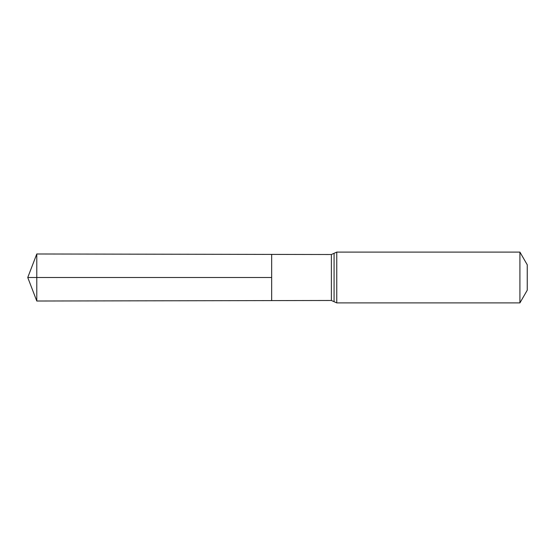 <?xml version="1.0" encoding="UTF-8"?>
<svg xmlns="http://www.w3.org/2000/svg" width="555" height="555" viewBox="0 0 555 555"><rect width="100%" height="100%" fill="white"/><g stroke="black" fill="none" stroke-linecap="round" stroke-linejoin="round"><path stroke-width="0.83" d="M271.659 277.5L271.659 300.595L36.783 301.011L36.783 253.989L271.659 254.405L271.659 300.595L331.377 300.484L331.377 254.516L271.659 254.405L271.659 277.5M519.917 252.102L519.917 302.898L527.25 290.203L527.25 264.797L519.917 252.102L336.76 252.102L331.377 254.516M36.783 301.011L27.75 277.5L271.659 277.5L36.783 277.5M519.917 302.898L336.76 302.898L336.76 252.102M336.76 302.898L334.075 301.691L334.075 253.309M334.075 301.691L331.377 300.484M27.75 277.5L36.783 253.989"/></g></svg>
